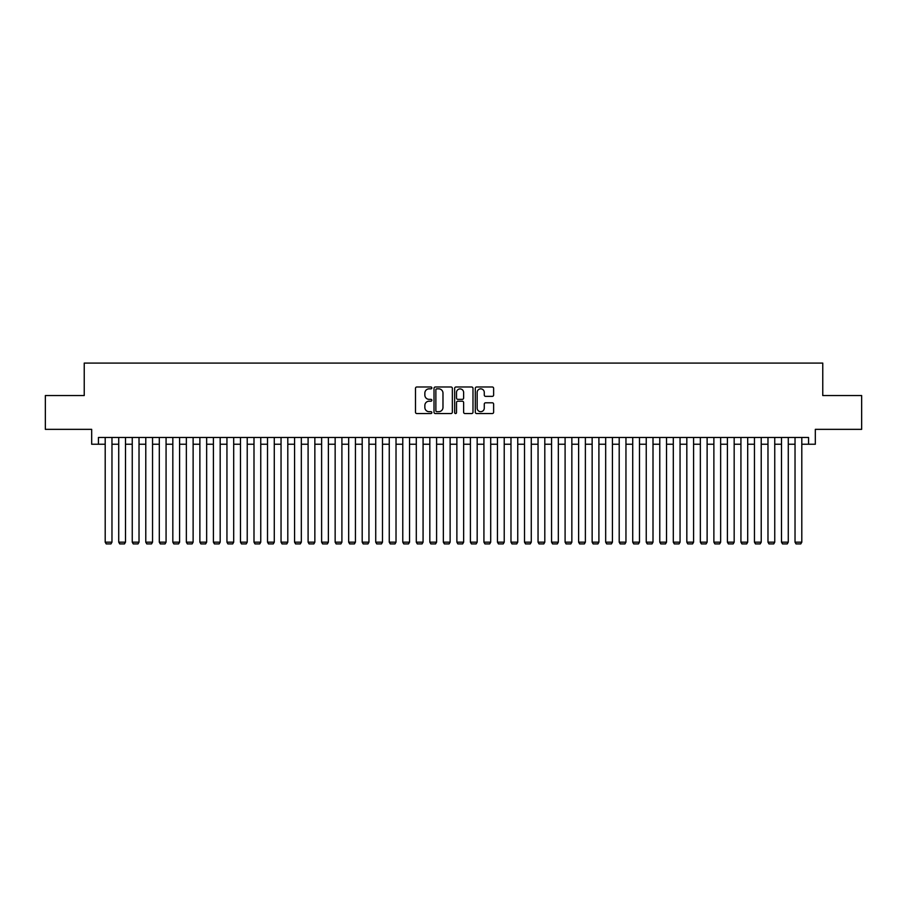 <?xml version="1.0" encoding="UTF-8"?>
<svg xmlns="http://www.w3.org/2000/svg" width="907" height="907" viewBox="0 0 907 907"><rect width="100%" height="100%" fill="white"/><g stroke="black" fill="none" stroke-linecap="round" stroke-linejoin="round"><path stroke-width="1.36" d="M431.857 387.924A0.93 0.93 0 0 0 430.927 386.994L416.823 386.994A1.326 1.326 0 0 0 415.497 388.321L415.497 412.22A1.326 1.326 0 0 0 416.823 413.547L430.927 413.547A0.93 0.93 0 0 0 431.857 412.617A0.93 0.93 0 0 0 430.927 411.687L429.102 411.687A4.252 4.252 0 0 1 424.85 407.447L424.85 405.452A4.252 4.252 0 0 1 429.102 401.2L430.927 401.2A0.93 0.93 0 0 0 431.857 400.27A0.93 0.93 0 0 0 430.927 399.341L429.102 399.341A4.252 4.252 0 0 1 424.85 395.101L424.85 393.105A4.252 4.252 0 0 1 429.102 388.854L430.927 388.854A0.93 0.93 0 0 0 431.857 387.924M492.297 396.359A1.326 1.326 0 0 0 493.623 395.033L493.623 388.321A1.326 1.326 0 0 0 492.297 386.994L476.64 386.994A1.326 1.326 0 0 0 475.302 388.321L475.302 412.22A1.326 1.326 0 0 0 476.64 413.547L492.297 413.547A1.326 1.326 0 0 0 493.623 412.22L493.623 404.125A1.326 1.326 0 0 0 492.297 402.799L485.596 402.799A1.326 1.326 0 0 0 484.27 404.125L484.27 408.139A3.549 3.549 0 0 1 480.721 411.687A3.549 3.549 0 0 1 477.161 408.139L477.161 392.414A3.549 3.549 0 0 1 480.721 388.854A3.549 3.549 0 0 1 484.27 392.414L484.27 395.033A1.326 1.326 0 0 0 485.596 396.359L492.297 396.359M98.444 444.237L98.444 437.469L808.556 437.469L808.556 444.237L815.325 444.237L815.325 429.351L861.65 429.351L861.65 395.543L822.762 395.543L822.762 363.083L84.238 363.083L84.238 395.543L45.35 395.543L45.35 429.351L91.675 429.351L91.675 444.237L105.201 444.237M452.344 388.321A1.326 1.326 0 0 0 451.006 386.994L435.349 386.994A1.326 1.326 0 0 0 434.011 388.321L434.011 412.22A1.326 1.326 0 0 0 435.349 413.547L451.006 413.547A1.326 1.326 0 0 0 452.344 412.22L452.344 388.321M455.994 386.994L471.651 386.994A1.326 1.326 0 0 1 472.989 388.321L472.989 412.22A1.326 1.326 0 0 1 471.651 413.547L464.951 413.547A1.326 1.326 0 0 1 463.624 412.22L463.624 402.527A1.326 1.326 0 0 0 462.298 401.2L457.854 401.2A1.326 1.326 0 0 0 456.516 402.527L456.516 412.617A0.93 0.93 0 0 1 455.586 413.547A0.93 0.93 0 0 1 454.656 412.617L454.656 388.321A1.326 1.326 0 0 1 455.994 386.994M111.969 444.237L118.726 444.237M125.495 444.237L132.252 444.237M139.02 444.237L145.778 444.237M152.546 444.237L159.303 444.237M166.072 444.237L172.829 444.237M179.597 444.237L186.354 444.237M193.123 444.237L199.88 444.237M206.649 444.237L213.417 444.237M220.174 444.237L226.943 444.237M233.7 444.237L240.468 444.237M247.226 444.237L253.994 444.237M260.751 444.237L267.52 444.237M274.277 444.237L281.045 444.237M287.802 444.237L294.571 444.237M301.328 444.237L308.097 444.237M314.854 444.237L321.622 444.237M328.379 444.237L335.148 444.237M341.905 444.237L348.673 444.237M355.431 444.237L362.199 444.237M368.956 444.237L375.725 444.237M382.493 444.237L389.25 444.237M396.019 444.237L402.776 444.237M409.545 444.237L416.302 444.237M423.07 444.237L429.827 444.237M436.596 444.237L443.353 444.237M450.121 444.237L456.879 444.237M463.647 444.237L470.404 444.237M477.173 444.237L483.93 444.237M490.698 444.237L497.455 444.237M504.224 444.237L510.981 444.237M517.75 444.237L524.507 444.237M531.275 444.237L538.044 444.237M544.801 444.237L551.569 444.237M558.327 444.237L565.095 444.237M571.852 444.237L578.621 444.237M585.378 444.237L592.146 444.237M598.903 444.237L605.672 444.237M612.429 444.237L619.198 444.237M625.955 444.237L632.723 444.237M639.48 444.237L646.249 444.237M653.006 444.237L659.774 444.237M666.532 444.237L673.3 444.237M680.057 444.237L686.826 444.237M693.583 444.237L700.351 444.237M707.12 444.237L713.877 444.237M720.646 444.237L727.403 444.237M734.171 444.237L740.928 444.237M747.697 444.237L754.454 444.237M761.222 444.237L767.98 444.237M774.748 444.237L781.505 444.237M788.274 444.237L795.031 444.237M801.799 444.237L808.556 444.237M436.8 388.854A0.93 0.93 0 0 0 435.87 389.783L435.87 410.769A0.93 0.93 0 0 0 436.8 411.687L438.727 411.687A4.252 4.252 0 0 0 442.979 407.447L442.979 393.105A4.252 4.252 0 0 0 438.727 388.854L436.8 388.854M463.624 392.47A3.549 3.549 0 0 0 460.076 388.922A3.549 3.549 0 0 0 456.516 392.47L456.516 398.014A1.326 1.326 0 0 0 457.854 399.341L462.298 399.341A1.326 1.326 0 0 0 463.624 398.014L463.624 392.47M111.969 437.469L111.969 542.159L105.201 542.159L105.201 437.469M111.969 542.159L110.949 543.917L106.221 543.917L105.201 542.159M125.495 437.469L125.495 542.159L118.726 542.159L118.726 437.469M125.495 542.159L124.474 543.917L119.747 543.917L118.726 542.159M139.02 437.469L139.02 542.159L132.252 542.159L132.252 437.469M139.02 542.159L138 543.917L133.272 543.917L132.252 542.159M152.546 437.469L152.546 542.159L145.778 542.159L145.778 437.469M152.546 542.159L151.526 543.917L146.798 543.917L145.778 542.159M166.072 437.469L166.072 542.159L159.303 542.159L159.303 437.469M166.072 542.159L165.051 543.917L160.324 543.917L159.303 542.159M179.597 437.469L179.597 542.159L172.829 542.159L172.829 437.469M179.597 542.159L178.577 543.917L173.849 543.917L172.829 542.159M193.123 437.469L193.123 542.159L186.354 542.159L186.354 437.469M193.123 542.159L192.103 543.917L187.375 543.917L186.354 542.159M206.649 437.469L206.649 542.159L199.88 542.159L199.88 437.469M206.649 542.159L205.64 543.917L200.9 543.917L199.88 542.159M220.174 437.469L220.174 542.159L213.417 542.159L213.417 437.469M220.174 542.159L219.165 543.917L214.426 543.917L213.417 542.159M233.7 437.469L233.7 542.159L226.943 542.159L226.943 437.469M233.7 542.159L232.691 543.917L227.952 543.917L226.943 542.159M247.226 437.469L247.226 542.159L240.468 542.159L240.468 437.469M247.226 542.159L246.216 543.917L241.477 543.917L240.468 542.159M260.751 437.469L260.751 542.159L253.994 542.159L253.994 437.469M260.751 542.159L259.742 543.917L255.003 543.917L253.994 542.159M274.277 437.469L274.277 542.159L267.52 542.159L267.52 437.469M274.277 542.159L273.268 543.917L268.529 543.917L267.52 542.159M287.802 437.469L287.802 542.159L281.045 542.159L281.045 437.469M287.802 542.159L286.793 543.917L282.054 543.917L281.045 542.159M301.328 437.469L301.328 542.159L294.571 542.159L294.571 437.469M301.328 542.159L300.319 543.917L295.58 543.917L294.571 542.159M314.854 437.469L314.854 542.159L308.097 542.159L308.097 437.469M314.854 542.159L313.845 543.917L309.106 543.917L308.097 542.159M328.379 437.469L328.379 542.159L321.622 542.159L321.622 437.469M328.379 542.159L327.37 543.917L322.631 543.917L321.622 542.159M341.905 437.469L341.905 542.159L335.148 542.159L335.148 437.469M341.905 542.159L340.896 543.917L336.157 543.917L335.148 542.159M355.431 437.469L355.431 542.159L348.673 542.159L348.673 437.469M355.431 542.159L354.422 543.917L349.683 543.917L348.673 542.159M368.956 437.469L368.956 542.159L362.199 542.159L362.199 437.469M368.956 542.159L367.947 543.917L363.208 543.917L362.199 542.159M382.493 437.469L382.493 542.159L375.725 542.159L375.725 437.469M382.493 542.159L381.473 543.917L376.734 543.917L375.725 542.159M396.019 437.469L396.019 542.159L389.25 542.159L389.25 437.469M396.019 542.159L394.998 543.917L390.271 543.917L389.25 542.159M409.545 437.469L409.545 542.159L402.776 542.159L402.776 437.469M409.545 542.159L408.524 543.917L403.796 543.917L402.776 542.159M423.07 437.469L423.07 542.159L416.302 542.159L416.302 437.469M423.07 542.159L422.05 543.917L417.322 543.917L416.302 542.159M436.596 437.469L436.596 542.159L429.827 542.159L429.827 437.469M436.596 542.159L435.575 543.917L430.848 543.917L429.827 542.159M450.121 437.469L450.121 542.159L443.353 542.159L443.353 437.469M450.121 542.159L449.101 543.917L444.373 543.917L443.353 542.159M463.647 437.469L463.647 542.159L456.879 542.159L456.879 437.469M463.647 542.159L462.627 543.917L457.899 543.917L456.879 542.159M477.173 437.469L477.173 542.159L470.404 542.159L470.404 437.469M477.173 542.159L476.152 543.917L471.425 543.917L470.404 542.159M490.698 437.469L490.698 542.159L483.93 542.159L483.93 437.469M490.698 542.159L489.678 543.917L484.95 543.917L483.93 542.159M504.224 437.469L504.224 542.159L497.455 542.159L497.455 437.469M504.224 542.159L503.204 543.917L498.476 543.917L497.455 542.159M517.75 437.469L517.75 542.159L510.981 542.159L510.981 437.469M517.75 542.159L516.729 543.917L512.002 543.917L510.981 542.159M531.275 437.469L531.275 542.159L524.507 542.159L524.507 437.469M531.275 542.159L530.266 543.917L525.527 543.917L524.507 542.159M544.801 437.469L544.801 542.159L538.044 542.159L538.044 437.469M544.801 542.159L543.792 543.917L539.053 543.917L538.044 542.159M558.327 437.469L558.327 542.159L551.569 542.159L551.569 437.469M558.327 542.159L557.317 543.917L552.578 543.917L551.569 542.159M571.852 437.469L571.852 542.159L565.095 542.159L565.095 437.469M571.852 542.159L570.843 543.917L566.104 543.917L565.095 542.159M585.378 437.469L585.378 542.159L578.621 542.159L578.621 437.469M585.378 542.159L584.369 543.917L579.63 543.917L578.621 542.159M598.903 437.469L598.903 542.159L592.146 542.159L592.146 437.469M598.903 542.159L597.894 543.917L593.155 543.917L592.146 542.159M612.429 437.469L612.429 542.159L605.672 542.159L605.672 437.469M612.429 542.159L611.42 543.917L606.681 543.917L605.672 542.159M625.955 437.469L625.955 542.159L619.198 542.159L619.198 437.469M625.955 542.159L624.946 543.917L620.207 543.917L619.198 542.159M639.48 437.469L639.48 542.159L632.723 542.159L632.723 437.469M639.48 542.159L638.471 543.917L633.732 543.917L632.723 542.159M653.006 437.469L653.006 542.159L646.249 542.159L646.249 437.469M653.006 542.159L651.997 543.917L647.258 543.917L646.249 542.159M666.532 437.469L666.532 542.159L659.774 542.159L659.774 437.469M666.532 542.159L665.523 543.917L660.784 543.917L659.774 542.159M680.057 437.469L680.057 542.159L673.3 542.159L673.3 437.469M680.057 542.159L679.048 543.917L674.309 543.917L673.3 542.159M693.583 437.469L693.583 542.159L686.826 542.159L686.826 437.469M693.583 542.159L692.574 543.917L687.835 543.917L686.826 542.159M707.12 437.469L707.12 542.159L700.351 542.159L700.351 437.469M707.12 542.159L706.099 543.917L701.36 543.917L700.351 542.159M720.646 437.469L720.646 542.159L713.877 542.159L713.877 437.469M720.646 542.159L719.625 543.917L714.897 543.917L713.877 542.159M734.171 437.469L734.171 542.159L727.403 542.159L727.403 437.469M734.171 542.159L733.151 543.917L728.423 543.917L727.403 542.159M747.697 437.469L747.697 542.159L740.928 542.159L740.928 437.469M747.697 542.159L746.676 543.917L741.949 543.917L740.928 542.159M761.222 437.469L761.222 542.159L754.454 542.159L754.454 437.469M761.222 542.159L760.202 543.917L755.474 543.917L754.454 542.159M774.748 437.469L774.748 542.159L767.98 542.159L767.98 437.469M774.748 542.159L773.728 543.917L769 543.917L767.98 542.159M788.274 437.469L788.274 542.159L781.505 542.159L781.505 437.469M788.274 542.159L787.253 543.917L782.526 543.917L781.505 542.159M801.799 437.469L801.799 542.159L795.031 542.159L795.031 437.469M801.799 542.159L800.779 543.917L796.051 543.917L795.031 542.159"/></g></svg>
